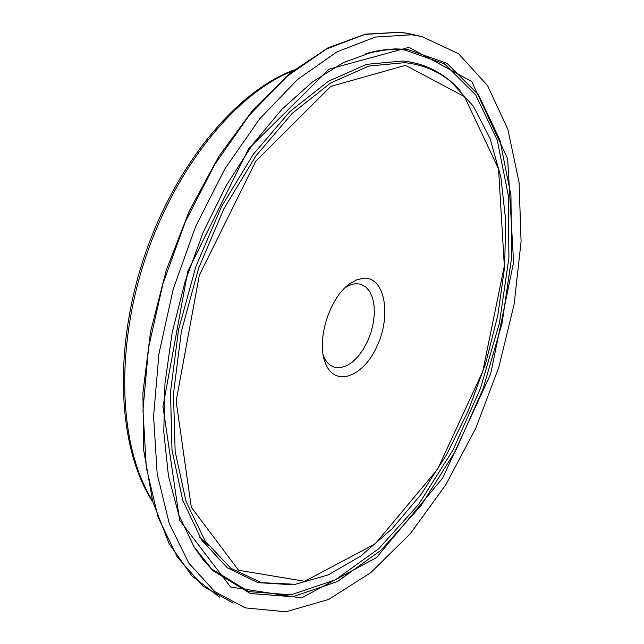 <?xml version="1.0" encoding="UTF-8"?>
<svg xmlns="http://www.w3.org/2000/svg" width="644" height="644" viewBox="0 0 644 644"><rect width="100%" height="100%" fill="white"/><g stroke="black" fill="none" stroke-linecap="round" stroke-linejoin="round"><path stroke-width="0.97" d="M344.975 287.812L349.048 285.477L353.073 284.084L356.204 283.658L360.857 284.237L365.687 286.838L369.608 291.362L372.433 297.568L374.027 305.143L374.333 313.709L373.335 322.845L371.081 332.119L367.692 341.087L363.321 349.306L358.177 356.39L352.51 361.984L346.585 365.8L340.692 367.652L335.122 367.41C329.825 366.034 325.88 361.976 323.296 355.247L323.143 354.828M363.924 278.184L356.816 279.754L349.507 283.923C329.382 297.882 316.14 340.668 325.18 362.564C334.172 387.68 363.168 377.642 377.118 346.045C391.657 314.94 384.742 277.081 363.924 278.184M411.476 34.792L421.901 36.539L458.552 53.71L487.548 85.563L507.883 129.428L519.08 182.421L521.085 241.613L514.162 304.137L498.81 367.249L475.763 428.26L445.93 484.554L410.469 533.53L370.783 572.653L328.577 599.475L285.912 611.8L245.163 607.872L214.653 591.498L188.853 563.162L169.251 523.5L157.176 473.847L153.578 416.306L158.955 353.669L173.22 289.188L195.671 226.358L225.062 168.575L259.701 118.818L297.625 79.421L336.82 51.923L375.339 37.054L411.476 34.792M152.491 500.597C119.261 448.071 114.785 351.463 144.803 259.926C174.806 168.374 235.398 93.501 293.004 70.792M405.511 65.334L464.501 96.68L498.553 168.897L504.333 266.036L482.742 371.475L437.582 469.21L375.178 543.882L304.717 581.274L238.57 570.278L191.308 507.271L176.142 401.172L199.326 275.262L255.877 161.072L330.807 86.401L405.511 65.334M233.2 603.106L202.924 586.072L177.39 557.237L158.094 517.253L146.301 467.496L142.968 410.067L148.555 347.72L162.956 283.698L185.48 221.431L214.871 164.244L249.445 115.059L287.288 76.153L326.387 49.033L364.834 34.398L400.93 32.232L414.277 34.696M208.737 546.048L199.865 537.321M365.293 53.863L376.193 51.101L386.022 49.532L395.633 48.888L407.298 49.371L446.984 63.337L478.299 94.547L499.849 139.796L510.958 195.502L511.553 258.011L501.99 323.715L482.984 389.153L455.533 450.929L420.951 505.733L380.878 550.322L337.367 581.588L292.899 596.738L250.403 593.543L213.116 570.777L203.593 560.312L194.907 548.181M409.029 47.334L329.132 69.133L248.624 148.772L187.766 271.333L162.972 406.597L179.596 520.167L230.584 587.014L301.448 598.002L376.507 557.599L442.734 477.945L490.607 374.148L513.59 262.221L507.673 158.851L471.738 81.522L409.029 47.334M368.771 52.864L386.078 49.894L395.601 49.483L404.875 49.974L444.441 63.861L475.683 94.918L497.192 139.965L508.301 195.43L508.921 257.664L499.422 323.103L480.496 388.268L453.151 449.77L418.689 504.333L378.752 548.704L335.387 579.801L291.08 594.839L248.729 591.603L211.57 568.894L202.989 559.572M404.706 62.669L368.738 66.074L330.533 83.06L292.135 113.425L255.821 156.025L223.919 208.704L198.545 268.403L181.383 331.41L173.478 393.734L175.16 451.524L186.027 501.426L205.058 540.871L230.785 568.209L261.48 582.667L295.314 584.301L328.215 574.915L360.801 556.046L392.003 528.877L420.862 494.681L446.542 454.785L468.325 410.622L485.584 363.619L497.828 315.254L504.63 267.01L505.701 220.425L500.847 177.028L490.004 138.388L473.251 106.051L450.84 81.538C437.324 70.727 421.949 64.432 404.706 62.669M460.291 90.136L454.551 84.662M291.748 584.712L257.898 582.643L227.252 567.75L201.612 540.018L182.703 500.211L171.996 450.011L170.491 391.995L178.573 329.519L195.905 266.439L221.431 206.732L253.47 154.093L289.889 111.557L328.384 81.249L366.686 64.328L402.725 60.979C420.057 62.766 435.513 69.101 449.093 79.969L454.704 84.791M323.296 355.247L325.18 362.564M346.021 286.822L349.507 283.923M335.122 367.41L333.866 367.04M152.894 502.054C118.11 449.456 113.038 352.002 143.322 259.508C173.655 167.029 235.205 91.738 294.203 69.834M421.901 36.539L400.769 32.2L365.422 34.14L327.957 47.849L289.913 73.295L252.963 109.874L218.904 156.283L189.489 210.556L166.281 270.118L150.495 331.998L142.896 393.082L143.709 450.365L152.66 501.217L169.05 543.544L191.84 575.865L219.805 597.294M202.546 558.992L213.116 570.777L193.812 546.434L178.678 514.58L168.47 475.996L163.777 431.834L164.961 383.55L172.109 332.876L185.053 281.718L203.319 232.001L226.189 185.617L252.738 144.248L281.903 109.303L312.541 81.836L343.51 62.524L373.705 51.633L368.722 52.88"/></g></svg>
